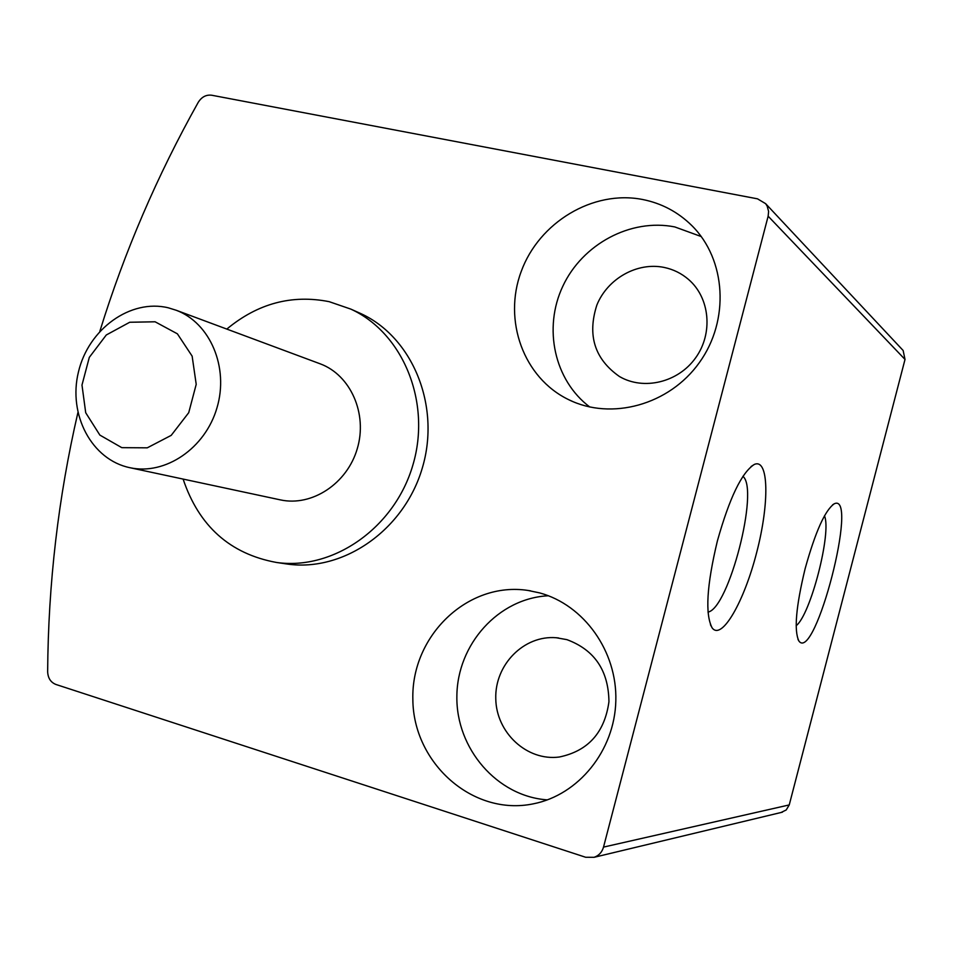 <?xml version="1.0" encoding="UTF-8"?>
<svg xmlns="http://www.w3.org/2000/svg" width="953" height="953" viewBox="0 0 953 953"><rect width="100%" height="100%" fill="white"/><g stroke="black" fill="none" stroke-linecap="round" stroke-linejoin="round"><path stroke-width="1.43" d="M77.896 412.613C58.324 497.263 48.234 583.617 47.65 671.662C47.936 678.095 50.688 682.348 55.893 684.457L585.666 857.259L594.1 857.307C598.889 855.627 602.034 852.22 603.523 847.098L768.142 216.188L768.606 211.423L767.141 206.015L765.64 203.68L757.516 198.832L211.685 95.229C206.122 94.561 201.631 96.944 198.212 102.376C157.185 175.626 124.39 251.926 99.851 331.287M781.043 812.504L786.225 809.967L789.239 804.928L905.016 359.436L903.134 350.49L902.098 349.382M805.142 568.631C795.946 606.632 793.873 630.767 798.912 641.047C815.029 663.169 859.106 492.379 834.351 503.732C825.155 510.01 815.423 531.643 805.142 568.631M717.383 540.959C706.709 585.452 704.982 614.447 712.177 627.932C721.802 640.904 744.233 601.45 756.706 552.371C769.5 503.387 768.964 457.881 754.311 464.445C741.803 472.366 729.498 497.871 717.383 540.959M284.828 563.699L287.21 564.045C343.58 572.205 404.394 529.868 422.382 467.756C440.846 405.787 412.601 337.243 360.806 313.573L357.53 312.107M539.672 592.909C583.903 604.893 617.27 651.209 615.829 700.86C614.673 750.523 578.59 795.052 533.215 803.855C472.617 816.399 413.173 762.972 412.852 699.383C411.112 635.83 467.78 581.163 527.986 590.443L539.672 592.909M642.632 199.499C661.573 203.287 677.952 211.971 691.783 225.539C726.198 259.466 729.855 320.387 699.371 362.593C669.209 405.049 611.29 420.749 568.655 399.664C523.542 377.876 502.886 320.589 521.172 271.581C539.005 222.418 592.897 189.718 642.632 199.499M589.812 407.026C554.312 380.354 542.996 328.201 562.818 286.234C582.39 244.182 630.576 218.106 674.807 226.933L701.241 236.558M664.217 267.448C673.342 269.365 681.431 273.356 688.471 279.408C709.949 297.765 713.309 333.383 695.642 357.816C678.214 382.439 643.716 390.682 619.521 376.566C594.672 359.186 587.119 335.349 596.864 305.055C607.549 278.586 637.247 261.789 664.217 267.448M547.403 799.877C496.93 796.446 456.01 748.474 456.868 696.393C457.106 644.288 498.526 598.162 548.392 595.768M566.904 639.642C594.529 649.875 608.538 670.567 608.943 701.73C604.655 732.595 588.108 751.012 559.304 757.016C526.902 761.328 496.191 732.631 495.774 698.68C494.714 664.741 523.876 635.043 556.195 637.736L566.904 639.642M707.996 612.088C728.771 608.669 759.47 489.365 742.923 476.333M796.148 625.704C810.562 614.911 831.874 532.25 824.464 515.835M226.814 329.083C257.739 303.435 291.856 294.298 329.178 301.672L350.823 309.106C403.107 333.002 431.59 402.309 412.899 465.004C394.709 527.843 333.276 570.68 276.394 562.449C229.995 553.884 198.903 526.092 183.107 479.073M319.362 363.522L320.458 363.927C350.644 375.208 367.727 413.793 357.292 448.637C347.214 483.588 311.988 506.77 280.504 499.908L130.001 467.72C91.702 459.954 67.866 414.65 78.456 371.92C88.45 329.071 130.442 298.587 168.312 307.807L176.257 310.273C210.136 322.924 229.089 367.358 216.986 407.789C205.288 448.351 165.322 475.44 130.001 467.72M155.077 321.78L177.389 333.824L192.137 356.136L196.211 384.333L188.73 412.673L171.206 435.366L147.262 447.827L121.793 447.66L99.862 435.092L85.71 412.744L81.982 385.048L89.308 357.363L106.295 334.979L129.715 322.257L155.077 321.78M789.239 804.928L603.523 847.098M905.016 359.436L768.142 216.188M782.425 812.17L594.1 857.307M903.134 350.49L765.64 203.68M568.655 399.664L572.753 401.535M619.521 376.566L622.464 378.138M527.986 590.443L530.607 590.86M556.195 637.736L558.565 637.962M710.426 624.703L712.177 627.932M751.083 466.529L754.311 464.445M797.971 639.368L798.912 641.047M832.636 504.792L834.351 503.732M276.394 562.449L287.21 564.045M350.823 309.106L360.806 313.573M176.257 310.273L320.458 363.927"/></g></svg>
